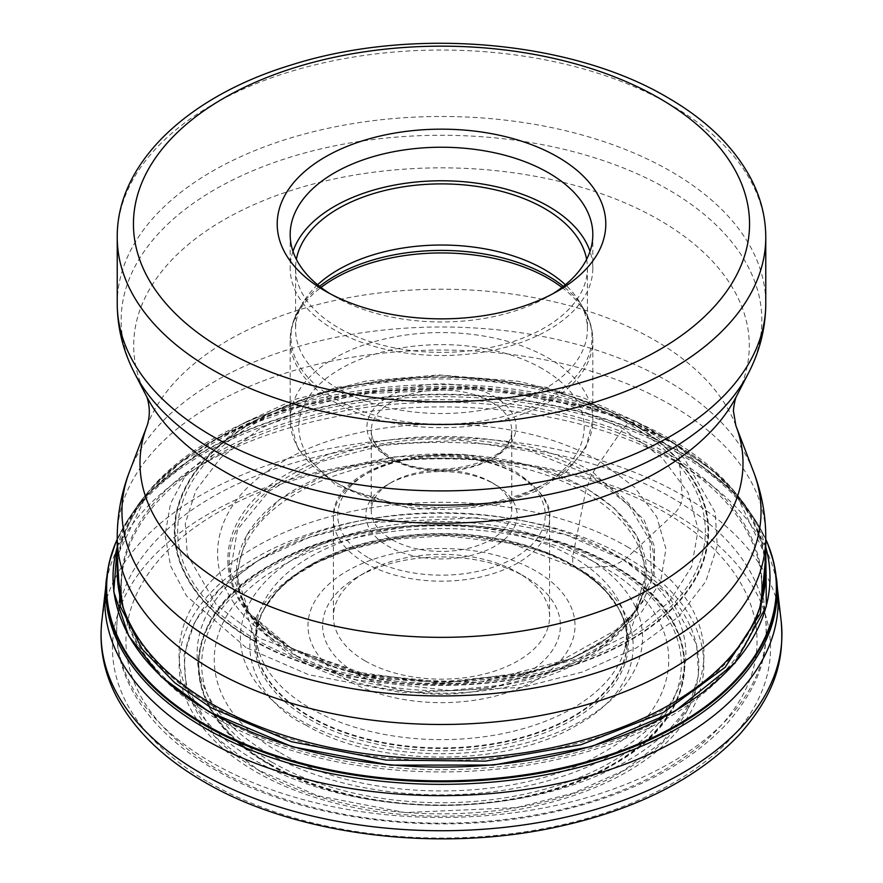 <?xml version="1.0" encoding="UTF-8"?>
<svg xmlns="http://www.w3.org/2000/svg" width="883" height="883" viewBox="0 0 883 883"><rect width="100%" height="100%" fill="white"/><g stroke="black" fill="none" stroke-linecap="round" stroke-linejoin="round"><path stroke-width="0.66" stroke-dasharray="4.42 3.31" d="M776.797 580.639A335.728 193.83 0 0 0 678.895 453.465L678.519 451.412A7.417 4.283 120 0 0 678.276 450.849A188.565 108.874 120 0 0 673.884 443.542A102.064 58.929 120 0 0 673.762 443.365L671.93 441.677A6654.718 3842.121 -60 0 1 636.952 421.897L630.396 422.107A16.148 9.327 120 0 0 630.164 422.217A16.137 9.316 120 0 0 629.921 422.35A16.115 9.305 120 0 0 628.056 423.531L623.1 428.719A11961.802 6906.175 120 0 0 600.285 461.666A629.756 363.597 120 0 0 593.012 472.328A11.954 6.909 120 0 0 591.643 474.789A8.212 4.746 120 0 0 591.268 475.639A199.249 115.033 120 0 0 586.588 488.365L586.478 488.685A21.313 12.307 120 0 0 585.385 492.681L572.67 556.809L572.758 564.954A7.583 4.382 120 0 0 572.912 565.33L573.685 566.544L577.416 567.968A5372.404 3101.78 120 0 0 602.636 566.72A830.428 479.447 -60 0 1 611.091 566.356L613.056 565.915A11.115 6.424 120 0 0 613.486 565.749A146.975 84.856 120 0 0 613.729 565.628A194.039 112.031 120 0 0 623.707 560.098L623.961 559.943A15.806 9.128 120 0 0 626.996 557.626L674.148 513.763A16.214 9.36 120 0 0 682.206 495.231L679.557 463.851A316.831 182.924 -60 0 1 678.895 453.465A335.728 193.83 180 0 0 320.982 409.613A335.728 193.83 180 0 0 106.203 580.639M765.771 546.919L743.111 502.361L713.298 471.069L673.884 443.542L611.003 415.165L538.133 396.357L459.557 388.255L379.922 391.346L303.907 405.396L236.026 429.635L180.253 462.604L139.878 502.361L125.695 523.288A334.856 193.322 180 0 1 125.706 523.255A334.856 193.322 180 0 1 678.276 450.849A334.856 193.322 0 0 1 757.294 523.255A334.856 193.322 0 0 1 757.305 523.288L743.155 502.416M765.771 556.147L736.036 494.215L671.93 441.677L667.007 438.895L593.365 408.255L484.91 388.255L348.2 394.447L278.553 411.787L215.993 438.895L146.909 494.281L117.229 556.08M252.836 640.065A266.809 154.039 0 0 0 630.164 640.065A266.809 154.039 0 0 0 630.164 422.217A266.809 154.039 180 0 0 252.836 422.217A266.809 154.039 180 0 0 252.836 640.065M525.771 673.475L583.762 656.908L632.736 632.515L669.314 601.72L691.665 566.654L698.21 529.513L688.111 492.626L662.548 458.299L623.1 428.719L564.988 403.553L477.824 386.776L366.721 391.71L310.198 406.136L259.9 428.719L220.794 457.747L195.816 490.385L185.275 523.509L187.262 554.524L216.324 604.855L259.9 638.398L357.229 673.475M357.35 673.497L441.5 681.831L525.65 673.497M519.314 674.822L569.071 659.954L610.881 638.442L641.941 611.533L660.738 581.047L665.925 548.851L656.831 516.941L634.513 487.261L600.285 461.666C517.372 411.522 365.628 411.522 282.715 461.666C195.871 509.535 195.871 597.14 282.715 645.02L363.686 674.822M363.796 674.844L441.5 682.989L519.204 674.844M289.988 647.283L331.081 665.727L347.747 670.914L441.5 683.519L535.253 670.914L551.919 665.727L621.146 627.107L642.692 602.029L654.126 574.833L654.557 546.853L643.906 519.557L593.012 472.328C513.895 424.491 369.105 424.491 289.988 472.328C207.119 518.012 207.119 601.599 289.988 647.283M305.584 724.91C376.555 767.824 506.445 767.824 577.416 724.91C651.753 683.939 651.753 608.95 577.416 567.968C555.606 553.277 519.359 542.824 468.685 536.577C412.096 531.158 357.725 541.621 305.584 567.968C206.832 627.118 260.364 705.109 305.584 724.91M280.364 752.791C364.502 803.662 518.498 803.662 602.636 752.791C690.771 704.204 690.771 615.296 602.636 566.72C518.498 515.838 364.502 515.838 280.364 566.72C192.229 615.296 192.229 704.204 280.364 752.791M271.909 762.172A239.834 138.465 0 0 0 611.091 762.172A239.834 138.465 0 0 0 611.091 566.356A239.834 138.465 180 0 0 271.909 566.356A239.834 138.465 180 0 0 271.909 762.172M269.514 764.336A243.222 140.419 0 0 0 613.486 764.336A243.222 140.419 0 0 0 613.486 565.749A243.222 140.419 180 0 0 269.514 565.749A243.222 140.419 180 0 0 269.514 764.336M269.271 764.49C359.204 818.872 523.796 818.872 613.729 764.49C707.923 712.57 707.923 617.548 613.729 565.628C523.796 511.246 359.204 511.246 269.271 565.628C175.077 617.548 175.077 712.57 269.271 764.49M259.039 770.627C354.315 828.243 528.685 828.243 623.961 770.627C723.751 715.627 723.751 614.954 623.961 559.943L565.573 534.668L477.99 517.813L366.368 522.769L309.569 537.261L259.039 559.943L219.746 589.116L194.646 621.908L184.05 655.186L186.059 686.356L215.253 736.919L259.039 770.627M259.293 770.495C159.646 715.561 159.646 615.032 259.293 560.098C354.436 502.57 528.564 502.57 623.707 560.098L667.438 593.762L696.588 644.259L698.585 675.385L688.012 708.607L662.956 741.356L623.707 770.495L573.255 793.144L516.522 807.614L405.054 812.57L317.604 795.738L259.293 770.495M246.048 647.581L186.423 595.804L170.574 565.926L165.088 534.855L170.496 503.785L186.258 473.895L245.75 422.063L335.783 387.46L441.467 375.154L547.162 387.449L637.25 422.063L684.082 458.244L715.197 512.46L717.239 545.849L705.793 581.478L678.806 616.566L636.654 647.747L582.515 671.985L521.698 687.46L402.24 692.702L308.531 674.645L246.048 647.581M117.229 546.919L139.845 502.416M268.719 753.574A244.348 141.07 0 0 0 614.281 753.574A244.348 141.07 0 0 0 614.281 554.06A244.348 141.07 0 0 0 268.719 554.06A244.348 141.07 0 0 0 268.719 753.574M627.085 546.676A262.45 151.523 180 0 1 627.085 760.958A262.45 151.523 180 0 1 255.915 760.958A262.45 151.523 180 0 1 255.915 546.676A262.45 151.523 180 0 1 627.085 546.676M552.901 293.73A151.324 87.362 180 0 1 548.509 296.379A151.324 87.362 180 0 1 334.491 296.379L325.33 291.081L334.491 296.379A151.324 87.362 180 0 1 330.099 293.73M548.509 296.379L557.681 291.081M292.99 251.368A151.324 87.362 0 0 0 290.176 268.145A151.324 87.362 0 0 0 334.491 329.922A151.324 87.362 0 0 0 499.414 348.862A151.324 87.362 0 0 0 592.824 268.145A151.324 87.362 0 0 0 590.01 251.368M586.621 259.359A145.916 84.249 180 0 1 587.416 268.145A145.916 84.249 180 0 1 497.339 345.97A145.916 84.249 180 0 1 338.321 327.714A145.916 84.249 180 0 1 295.584 268.145A145.916 84.249 180 0 1 296.379 259.359M317.604 284.767A145.916 84.249 0 0 0 303.741 301.5A145.916 84.249 0 0 0 295.584 329.282A145.916 84.249 0 0 0 338.321 388.851A145.916 84.249 0 0 0 497.339 407.118A145.916 84.249 0 0 0 587.416 329.282A145.916 84.249 0 0 0 579.259 301.5A145.916 84.249 0 0 0 565.396 284.767M491.18 482.162A70.254 40.563 0 0 0 391.82 482.162L391.82 482.162A70.254 40.563 0 0 0 371.246 510.838A70.254 40.563 0 0 0 391.82 539.524A70.254 40.563 0 0 0 491.18 539.524A70.254 40.563 0 0 0 511.754 510.838A70.254 40.563 0 0 0 491.18 482.162L494.999 484.37A75.662 43.686 0 0 0 388.001 484.37L388.001 484.37A75.662 43.686 0 0 0 388.001 546.147A75.662 43.686 0 0 0 494.999 546.147A75.662 43.686 0 0 0 494.999 484.37L491.18 482.162M365.065 660.87A108.09 62.406 0 0 0 517.935 660.87A108.09 62.406 0 0 0 549.59 616.753A108.09 62.406 0 0 0 517.935 572.625L517.935 572.625A108.09 62.406 0 0 0 365.065 572.625L365.065 572.625A108.09 62.406 0 0 0 333.41 616.753A108.09 62.406 0 0 0 365.065 660.87M525.573 577.029L517.935 572.625L525.573 577.029A118.896 68.642 0 0 0 357.427 577.029L357.427 577.029A118.896 68.642 0 0 0 357.427 674.115A118.896 68.642 0 0 0 525.573 674.115A118.896 68.642 0 0 0 525.573 577.029L525.573 577.029M777.459 588.718A336.655 194.37 0 0 0 777.426 588.486A336.655 194.37 0 0 0 679.557 463.851A336.655 194.37 0 0 0 322.979 419.359A336.655 194.37 0 0 0 105.574 588.486L105.552 588.63M757.294 523.255L765.771 539.248A335.187 193.52 0 0 0 678.519 451.412A335.187 193.52 180 0 0 353.807 401.467A335.187 193.52 180 0 0 117.229 539.248L125.706 523.255M765.771 539.336A334.856 193.322 0 0 0 757.305 523.288M765.771 547.206A328.476 189.646 0 0 0 742.515 501.555L742.515 501.555A328.476 189.646 0 0 0 673.762 443.365A328.476 189.646 180 0 0 140.485 501.555L140.485 501.555C158.808 477.548 183.907 456.699 215.805 439.006M252.604 640.219A267.141 154.227 0 0 0 630.396 640.219A267.141 154.227 0 0 0 630.396 422.107A267.141 154.227 180 0 0 252.604 422.107A267.141 154.227 180 0 0 252.604 640.219M253.079 639.91A266.467 153.841 0 0 0 629.921 639.91A266.467 153.841 0 0 0 629.921 422.35A266.467 153.841 180 0 0 253.079 422.35A266.467 153.841 180 0 0 253.079 639.91M254.944 638.95A263.829 152.329 0 0 0 628.056 638.95A263.829 152.329 0 0 0 628.056 423.531A263.829 152.329 180 0 0 254.944 423.531A263.829 152.329 180 0 0 254.944 638.95M291.357 648.155A212.328 122.582 0 0 0 621.312 626.665A212.328 122.582 0 0 0 621.466 626.511A212.328 122.582 0 0 0 591.643 474.789A212.328 122.582 180 0 0 309.249 465.562A212.328 122.582 180 0 0 261.523 626.511A212.328 122.582 180 0 0 261.688 626.665A212.328 122.582 180 0 0 291.357 648.155M291.732 648.575L378.343 678.718L479.215 682.382L571.588 658.575L607.714 637.857L634.104 612.714L651.632 577.195L649.822 540.319L628.972 505.429L591.268 475.639L531.169 451.445L460.451 440.33L387.46 443.961L320.882 461.654L268.807 491.389L237.461 529.645L230.375 571.742L248.885 612.692L291.732 648.575M296.412 655.892L355.915 679.789L449.535 690.506L505.197 684.744L559.303 669.126L604.149 644.347L633.696 613.619L646.687 572.405L637.029 536.213L614.325 508.277L586.588 488.365L529.966 465.363L463.387 454.37L394.315 456.93L330.562 472.56L279.458 499.513L246.953 534.822L236.357 574.314L249.492 613.564L296.412 655.892M296.522 656.091A205.022 118.366 0 0 0 633.464 613.972A205.022 118.366 0 0 0 633.53 613.862A205.022 118.366 0 0 0 586.478 488.685A205.022 118.366 180 0 0 330.573 472.835A205.022 118.366 180 0 0 249.47 613.862A205.022 118.366 180 0 0 249.536 613.972A205.022 118.366 180 0 0 296.522 656.091M249.47 613.862L241.445 597.261A203.487 117.483 180 0 0 297.615 658.828A203.487 117.483 0 0 0 501.765 687.967A203.487 117.483 0 0 0 641.555 597.261A203.487 117.483 0 0 0 641.555 597.25A203.487 117.483 0 0 0 585.385 492.681A203.487 117.483 180 0 0 346.688 471.798A203.487 117.483 180 0 0 241.445 597.25A203.487 117.483 180 0 1 241.445 597.25L259.127 652.118A185.507 107.097 180 0 1 355.076 537.769A185.507 107.097 180 0 1 572.67 556.809A185.507 107.097 0 0 1 623.873 652.118L641.555 597.25L633.53 613.862M261.291 615.032C255.794 629.535 255.077 641.908 259.127 652.118A185.507 107.097 180 0 0 310.33 708.265A185.507 107.097 0 0 0 496.456 734.822A185.507 107.097 0 0 0 623.873 652.118C628.387 633.972 626.632 630.33 621.709 615.032A185.618 107.163 0 0 0 572.758 564.954A185.618 107.163 180 0 0 391.699 537.493A185.618 107.163 180 0 0 261.291 615.032A185.618 107.163 180 0 0 261.28 615.065A185.618 107.163 180 0 0 310.242 716.51A185.618 107.163 0 0 0 532.703 734.071A185.618 107.163 0 0 0 621.72 615.065A185.618 107.163 0 0 0 621.709 615.032M264.514 608.464A185.838 107.296 180 0 0 264.514 608.475A185.838 107.296 180 0 0 310.088 717.062A185.838 107.296 0 0 0 538.266 732.802A185.838 107.296 0 0 0 618.486 608.475A185.838 107.296 0 0 0 618.486 608.464A185.838 107.296 0 0 0 572.912 565.33A185.838 107.296 180 0 0 264.514 608.464L276.71 591.886A186.942 107.936 180 0 1 573.685 566.544A186.942 107.936 0 0 1 606.29 591.886L618.486 608.464M309.315 719.181A186.942 107.936 0 0 0 552.935 729.524A186.942 107.936 0 0 0 606.29 591.886L596.985 582.979L586.058 574.568L574.701 567.383L510.716 543.255L444.877 535.716L392.317 539.447L346.986 550.264L317.505 562.416L297.174 574.403L285.805 583.155L276.71 591.886A186.942 107.936 180 0 0 309.315 719.181M269.944 764.016A242.615 140.077 0 0 0 613.056 764.016A242.615 140.077 0 0 0 613.056 565.915A242.615 140.077 180 0 0 269.944 565.915A242.615 140.077 180 0 0 269.944 764.016M626.996 557.626A262.339 151.457 180 0 1 626.996 771.83A262.339 151.457 180 0 1 256.004 771.83A262.339 151.457 180 0 1 256.004 557.626A262.339 151.457 180 0 1 626.996 557.626M208.852 782.404A329.006 189.955 0 0 0 674.148 782.404A329.006 189.955 0 0 0 674.148 513.763A329.006 189.955 0 0 0 208.852 513.763A329.006 189.955 0 0 0 208.852 782.404M101.821 621.257A340.408 196.534 180 0 1 321.655 450.242A340.408 196.534 180 0 1 682.206 495.231A340.408 196.534 180 0 1 781.179 621.257M117.229 547.206A328.476 189.646 180 0 1 140.485 501.555L139.878 502.361M117.229 539.336A334.856 193.322 180 0 1 125.695 523.288M583.685 555.528A201.081 116.092 180 0 1 583.685 719.711A201.081 116.092 180 0 1 299.315 719.711A201.081 116.092 180 0 1 299.315 555.528A201.081 116.092 180 0 1 583.685 555.528M218.267 769.777A315.551 182.174 0 0 0 218.377 769.833A315.551 182.174 0 0 0 664.568 769.866A315.551 182.174 0 0 0 664.733 512.261A315.551 182.174 0 0 0 664.623 512.195A315.551 182.174 0 0 0 218.432 512.162A315.551 182.174 0 0 0 218.267 769.777M671.168 497.35A324.789 187.516 180 0 1 671.279 497.416A324.789 187.516 180 0 1 765.682 618.42A324.789 187.516 180 0 1 574.965 800.903A324.789 187.516 180 0 1 211.832 762.537A324.789 187.516 180 0 1 211.721 762.47A324.789 187.516 180 0 1 117.318 618.42A324.789 187.516 180 0 1 326.489 454.568A324.789 187.516 180 0 1 671.168 497.35M667.824 456.257A320.231 184.878 0 0 0 328.034 414.171A320.231 184.878 0 0 0 121.876 575.694A320.231 184.878 0 0 0 215.066 717.791A320.231 184.878 0 0 0 215.176 717.857A320.231 184.878 0 0 0 573.166 755.594A320.231 184.878 0 0 0 761.124 575.694A320.231 184.878 0 0 0 667.934 456.323A320.231 184.878 0 0 0 667.824 456.257M215.011 715.583A320.474 185.022 180 0 1 214.889 715.517A320.474 185.022 180 0 1 126.368 618.321A320.474 185.022 180 0 1 292.284 420.948A320.474 185.022 180 0 1 667.99 453.796A320.474 185.022 180 0 1 668.111 453.862A320.474 185.022 180 0 1 756.632 618.321A320.474 185.022 180 0 1 536.687 761.367A320.474 185.022 180 0 1 215.011 715.583M212.284 705.694A323.995 187.053 0 0 0 212.395 705.76A323.995 187.053 0 0 0 537.659 752.117A323.995 187.053 0 0 0 760.097 607.482A323.995 187.053 0 0 0 670.716 441.279A323.995 187.053 0 0 0 670.605 441.213A323.995 187.053 0 0 0 290.717 407.924A323.995 187.053 0 0 0 122.903 607.482A323.995 187.053 0 0 0 212.284 705.694M117.229 571.731A324.271 187.218 180 0 1 317.405 398.763A324.271 187.218 180 0 1 670.793 439.348A324.271 187.218 180 0 1 670.903 439.414A324.271 187.218 180 0 1 765.771 571.731M765.771 537.272A324.271 187.218 0 0 0 670.793 404.889A324.271 187.218 0 0 0 317.405 364.304A324.271 187.218 0 0 0 117.229 537.272M129.514 471.588A319.547 184.492 180 0 1 352.041 334.359A319.547 184.492 180 0 1 667.449 381.014A319.547 184.492 180 0 1 753.486 471.588M735.87 425.65A301.5 174.072 0 0 0 654.7 340.198A301.5 174.072 0 0 0 357.096 296.169A301.5 174.072 0 0 0 147.13 425.65M146.534 396.324A307.803 177.704 180 0 1 283.896 192.913A307.803 177.704 180 0 1 659.148 219.9A307.803 177.704 180 0 1 736.466 396.324M748.486 373.056A320.33 184.944 0 0 0 668.122 189.514A320.33 184.944 0 0 0 668.012 189.448A320.33 184.944 0 0 0 277.472 161.357A320.33 184.944 0 0 0 134.514 373.056M117.229 303.686A324.271 187.218 180 0 1 317.405 130.728A324.271 187.218 180 0 1 670.793 171.313A324.271 187.218 180 0 1 670.903 171.379A324.271 187.218 180 0 1 765.771 303.686M765.771 237.251A324.271 187.218 0 0 0 670.959 104.967A324.271 187.218 0 0 0 670.793 104.867A324.271 187.218 0 0 0 317.405 64.282A324.271 187.218 0 0 0 117.229 237.251M319.591 286.357A150.518 86.898 0 0 0 299.403 308.675A150.518 86.898 0 0 0 334.955 398.708A150.518 86.898 0 0 0 335.065 398.774A150.518 86.898 0 0 0 521.544 410.915A150.518 86.898 0 0 0 583.597 308.675A150.518 86.898 0 0 0 563.409 286.357M561.996 287.461A151.324 87.362 180 0 1 592.824 340.308A151.324 87.362 180 0 1 499.414 421.025A151.324 87.362 180 0 1 334.491 402.085A151.324 87.362 180 0 1 334.381 402.019A151.324 87.362 180 0 1 290.176 340.308A151.324 87.362 180 0 1 321.004 287.461M334.491 481.721A151.324 87.362 0 0 0 499.414 500.661A151.324 87.362 0 0 0 592.824 419.944A151.324 87.362 0 0 0 548.619 358.222A151.324 87.362 0 0 0 548.509 358.167A151.324 87.362 0 0 0 383.586 339.227A151.324 87.362 0 0 0 290.176 419.944A151.324 87.362 0 0 0 334.381 481.654A151.324 87.362 0 0 0 334.491 481.721M542.394 368.752A142.682 82.373 0 0 0 340.606 368.752A142.682 82.373 0 0 0 340.606 485.253A142.682 82.373 0 0 0 542.394 485.253A142.682 82.373 0 0 0 542.394 368.752M388.763 457.449A74.58 43.057 0 0 0 388.884 457.515A74.58 43.057 180 0 0 494.303 457.416A74.58 43.057 180 0 0 494.237 396.555A74.58 43.057 180 0 0 494.116 396.478A74.58 43.057 0 0 0 388.697 396.588A74.58 43.057 0 0 0 388.763 457.449M491.18 401.842A70.254 40.563 180 0 1 511.754 430.529A70.254 40.563 180 0 1 468.465 467.99A70.254 40.563 180 0 1 391.942 459.281A70.254 40.563 180 0 1 391.82 459.215A70.254 40.563 180 0 1 371.246 430.529A70.254 40.563 180 0 1 414.535 393.067A70.254 40.563 180 0 1 491.058 401.776A70.254 40.563 180 0 1 491.18 401.842M367.968 557.526A103.764 59.912 180 0 1 368.211 472.846A103.764 59.912 180 0 1 514.877 472.891A103.764 59.912 180 0 1 515.032 472.99A103.764 59.912 180 0 1 514.789 557.659A103.764 59.912 180 0 1 368.123 557.615A103.764 59.912 180 0 1 367.968 557.526M364.9 562.813A108.09 62.406 180 0 1 333.41 518.785A108.09 62.406 180 0 1 400.131 461.136A108.09 62.406 180 0 1 517.935 474.657A108.09 62.406 180 0 1 518.1 474.756A108.09 62.406 180 0 1 549.59 518.785A108.09 62.406 180 0 1 482.869 576.444A108.09 62.406 180 0 1 365.065 562.913A108.09 62.406 180 0 1 364.9 562.813M347.096 680.076A133.51 77.075 180 0 1 347.096 571.069A133.51 77.075 180 0 1 535.904 571.069A133.51 77.075 180 0 1 535.904 680.076A133.51 77.075 180 0 1 347.096 680.076M743.122 502.361L730.727 487.504L715.131 472.339L667.195 439.006M667.007 438.895L636.996 421.919M245.75 422.063L294.734 399.447L366.346 380.992L438.774 374.944L518.31 381.268L581.842 397.173L637.25 422.063M357.14 673.608C413.376 684.546 469.624 684.546 525.86 673.608M357.328 673.641L363.73 674.965M525.672 673.641L519.27 674.965M363.664 674.954L347.692 671.036M519.336 674.954L535.308 671.036M261.688 626.665L290.584 647.559L331.015 665.804M551.985 665.804C580.804 655.661 603.917 642.614 621.312 626.665M621.466 626.511L634.303 612.736M634.292 612.758L633.464 613.972M621.72 615.065L618.486 608.475M264.514 608.475L261.28 615.065M248.708 612.758L249.536 613.972M248.697 612.736L261.534 626.511M246.004 421.919L215.993 438.895M122.903 607.482L126.368 618.321C121.854 604.171 120.353 589.965 121.876 575.694L117.318 618.42C114.9 642.107 119.36 665.131 130.706 687.493C147.351 719.435 175.287 746.742 214.492 769.413C300.352 819.976 435.65 837.349 549.458 813.044C627.305 796.455 686.599 766.499 727.338 723.166C761.952 682.791 768 653.177 765.682 618.42L761.124 575.694C762.647 589.965 761.146 604.171 756.632 618.321L760.097 607.482M592.824 234.602L592.824 268.145M290.176 234.602L290.176 268.145M587.416 268.145L587.416 329.282M579.259 301.5L583.597 308.675C589.689 318.741 592.769 329.293 592.824 340.308L592.824 419.944L585.981 447.317L566.588 471.544L536.853 490.882L499.248 504.182L413.145 509.381L336.291 485.672L297.681 448.575L290.176 419.944L290.176 340.308C290.231 329.293 293.311 318.741 299.403 308.675L303.741 301.5M511.754 510.838L511.754 430.529C517.008 461.445 431.632 484.16 390.926 457.228C377.736 449.116 371.169 440.22 371.246 430.529L371.246 510.838M391.82 482.162L388.001 484.37M549.59 616.753L549.59 518.785C552.018 505.098 541.169 489.734 517.041 472.681C455.142 433.387 329.392 462.604 333.41 518.785L333.41 616.753M365.065 572.625L357.427 577.029M295.584 268.145L295.584 329.282"/><path stroke-width="1.32" d="M105.574 588.486A336.655 194.37 0 0 0 105.541 588.718L105.971 583.729A335.728 193.83 180 0 0 204.105 727.581A335.728 193.83 0 0 0 575.396 768.276A335.728 193.83 0 0 0 777.029 583.729A335.728 193.83 0 0 0 776.797 580.639L773.729 562.217L767.713 543.762M117.229 546.919L113.764 591.753L128.653 635.804L161.048 676.599L209.116 711.875L292.516 746.83L390.573 765.153L493.63 765.042L591.566 746.51L674.744 711.378L734.976 663.1L766.345 606.411L765.771 546.919M117.229 556.08L120.342 606.61L142.251 649.204L174.613 682.669L211.07 707.747L291.456 741.72L385.849 760.075L485.44 761.124L580.926 744.755L663.387 712.504L725.109 667.36L760.329 613.564L765.771 556.147M105.971 583.729A335.728 193.83 180 0 1 106.203 580.639L109.183 562.581L115.375 543.553A335.187 193.52 180 0 1 117.229 539.248L115.364 543.575A335.187 193.52 180 0 1 115.375 543.553M325.33 156.942A164.293 94.856 180 0 1 557.67 156.942A164.293 94.856 180 0 1 557.681 291.081A164.293 94.856 180 0 1 557.67 291.081A164.293 94.856 180 0 1 325.33 291.081A164.293 94.856 180 0 1 325.319 291.081A164.293 94.856 180 0 1 325.33 156.942M330.099 293.73A151.324 87.362 180 0 1 290.176 234.602A151.324 87.362 180 0 1 334.491 172.825A151.324 87.362 180 0 1 548.509 172.825A151.324 87.362 180 0 1 592.824 234.602A151.324 87.362 180 0 1 552.901 293.73M590.01 251.368A151.324 87.362 0 0 0 548.509 206.357A151.324 87.362 0 0 0 397.339 184.58A151.324 87.362 0 0 0 292.99 251.368M296.379 259.359A145.916 84.249 180 0 1 392.769 188.73A145.916 84.249 180 0 1 544.679 208.565A145.916 84.249 180 0 1 586.621 259.359M565.396 284.767A145.916 84.249 0 0 0 544.679 269.712A145.916 84.249 0 0 0 317.604 284.767M105.541 588.718A336.655 194.37 0 0 0 203.443 738.729A336.655 194.37 0 0 0 580.33 778.365A336.655 194.37 0 0 0 777.459 588.718L777.029 583.729M115.364 543.575A335.187 193.52 180 0 0 204.481 725.098A335.187 193.52 0 0 0 604.899 757.228A335.187 193.52 0 0 0 767.636 543.575A335.187 193.52 0 0 0 767.625 543.553A335.187 193.52 0 0 0 765.771 539.248L767.636 543.575M117.229 539.336A334.856 193.322 180 0 0 204.724 724.259A334.856 193.322 0 0 0 607.515 755.451A334.856 193.322 0 0 0 765.771 539.336M117.229 547.206A328.476 189.646 180 0 0 209.238 711.566A328.476 189.646 0 0 0 591.08 746.301A328.476 189.646 0 0 0 765.771 547.206M101.821 621.257C99.028 646.831 103.764 671.654 116.015 695.727C133.653 729.413 163.013 758.122 204.105 781.841C293.873 834.689 434.745 852.846 553.575 827.669C634.182 810.66 696.025 779.766 739.104 734.987C776.643 692.449 784.203 659.104 781.179 621.257A340.408 196.534 180 0 1 582.063 813.199A340.408 196.534 180 0 1 200.794 773.166A340.408 196.534 180 0 1 101.821 621.257L105.552 588.63M760.097 607.482L765.771 571.731A324.271 187.218 180 0 1 565.595 744.689A324.271 187.218 180 0 1 212.207 704.104A324.271 187.218 180 0 1 212.097 704.049A324.271 187.218 180 0 1 117.229 571.731L122.903 607.482M765.771 537.272C765.693 514.601 761.61 492.703 753.486 471.588A319.547 184.492 180 0 1 595.164 673.221A319.547 184.492 180 0 1 215.551 641.919A319.547 184.492 180 0 1 129.514 471.588C121.39 492.703 117.307 514.601 117.229 537.272A324.271 187.218 0 0 0 212.207 669.656A324.271 187.218 0 0 0 565.595 710.23A324.271 187.218 0 0 0 765.771 537.272L765.771 571.731M735.87 425.65L733.552 411.721C732.934 412.946 734.391 400.176 736.466 396.324A307.803 177.704 180 0 1 223.852 471.213A307.803 177.704 180 0 1 146.534 396.324L147.008 397.394C150.022 406.908 150.066 416.323 147.13 425.65A301.5 174.072 0 0 0 228.3 586.367A301.5 174.072 0 0 0 586.489 615.904A301.5 174.072 0 0 0 735.87 425.65L753.486 471.588M214.988 450.992A320.33 184.944 0 0 0 748.486 373.056C759.855 351.114 765.616 327.99 765.771 303.686A324.271 187.218 180 0 1 565.595 476.654A324.271 187.218 180 0 1 212.207 436.07A324.271 187.218 180 0 1 212.097 436.003A324.271 187.218 180 0 1 117.229 303.686C117.384 327.99 123.145 351.114 134.514 373.056A320.33 184.944 0 0 0 214.878 450.926A320.33 184.944 0 0 0 214.988 450.992M117.229 303.686L117.229 237.251A324.271 187.218 0 0 0 212.041 369.536A324.271 187.218 0 0 0 212.207 369.635A324.271 187.218 0 0 0 565.595 410.22A324.271 187.218 0 0 0 765.771 237.251L765.771 303.686M223.509 349.679A308.057 177.858 0 0 0 223.675 349.778A308.057 177.858 0 0 0 659.248 349.823A308.057 177.858 0 0 0 659.491 98.344A308.057 177.858 180 0 0 659.325 98.256A308.057 177.858 180 0 0 223.752 98.201A308.057 177.858 180 0 0 223.509 349.679M563.409 286.357A150.518 86.898 0 0 0 548.045 275.949A150.518 86.898 0 0 0 547.935 275.882A150.518 86.898 0 0 0 319.591 286.357M321.004 287.461A151.324 87.362 180 0 1 548.509 278.531A151.324 87.362 180 0 1 548.619 278.598A151.324 87.362 180 0 1 561.996 287.461M777.448 588.63L781.179 621.257M117.229 537.272L117.229 571.731M736.466 396.324L748.486 373.056M146.534 396.324L134.514 373.056M117.229 237.251C116.666 162.792 188.289 96.048 291.434 64.923C411.522 26.656 570.749 40.121 667.438 97.45C706.29 119.878 734.17 147.031 751.069 178.907C760.804 197.704 765.704 217.152 765.771 237.251M147.13 425.65L129.514 471.588"/></g></svg>
